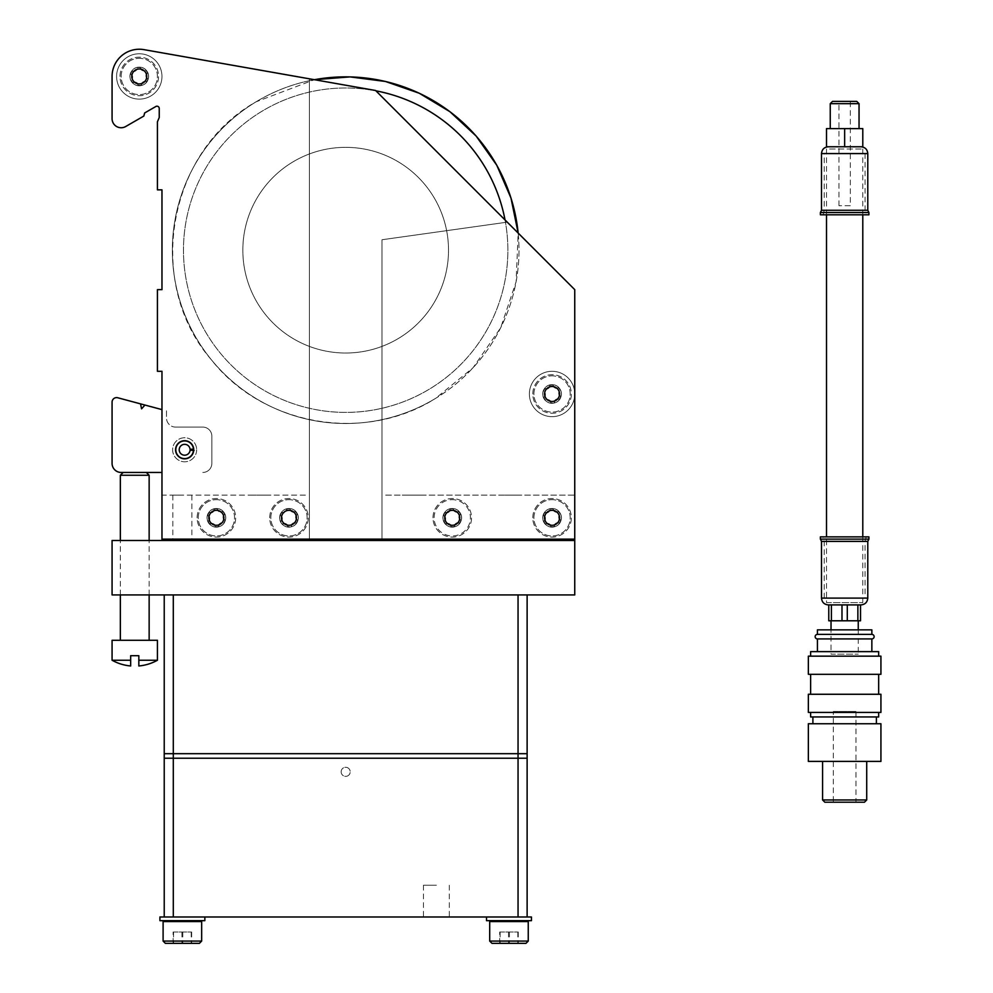 <?xml version="1.0" encoding="UTF-8"?>
<svg xmlns="http://www.w3.org/2000/svg" width="993" height="993" viewBox="0 0 993 993"><rect width="100%" height="100%" fill="white"/><g stroke="black" fill="none" stroke-linecap="round" stroke-linejoin="round"><path stroke-width="0.74" stroke-dasharray="4.96 3.72" d="M341.145 771.834A4.531 4.531 0 0 1 345.676 767.291A4.531 4.531 0 0 1 350.206 771.834A4.531 4.531 0 0 1 345.676 776.365A4.531 4.531 0 0 1 341.145 771.834A4.531 4.531 0 0 1 345.676 767.291A4.531 4.531 0 0 1 350.206 771.834A4.531 4.531 0 0 1 345.676 776.365A4.531 4.531 0 0 1 341.145 771.834M436.399 916.986L423.465 916.986L436.399 916.986M436.399 885.235L423.465 885.235L436.399 885.235M518.048 916.986L527.122 916.986L527.122 758.23L164.23 758.23L527.122 758.23L527.122 594.931L164.23 594.931L164.23 753.687L527.122 753.687L164.23 753.687L164.23 758.23L518.048 758.23L518.048 916.986L173.303 916.986L173.303 753.687L527.122 753.687M159.91 916.986L182.377 916.986C198.066 916.986 198.066 916.986 182.377 916.986C166.687 916.986 166.687 916.986 182.377 916.986L204.843 916.986L182.377 916.986C166.936 916.986 166.936 916.986 182.377 916.986C197.818 916.986 197.818 916.986 182.377 916.986L173.303 916.986M508.975 916.986C524.416 916.986 524.416 916.986 508.975 916.986C493.533 916.986 493.533 916.986 508.975 916.986M508.975 758.23C524.416 758.23 524.416 758.23 508.975 758.23C493.533 758.23 493.533 758.23 508.975 758.23M474.269 758.23C499.032 758.23 499.032 758.23 474.269 758.23L217.082 758.23L474.269 758.23M217.082 758.23C192.319 758.23 192.319 758.23 217.082 758.23M182.377 758.23C197.818 758.23 197.818 758.23 182.377 758.23C166.936 758.23 166.936 758.23 182.377 758.23M345.676 753.687C318.877 753.687 318.877 753.687 345.676 753.687C372.474 753.687 372.474 753.687 345.676 753.687M508.975 753.687C493.533 753.687 493.533 753.687 508.975 753.687C524.416 753.687 524.416 753.687 508.975 753.687M182.377 753.687C166.936 753.687 166.936 753.687 182.377 753.687C197.818 753.687 197.818 753.687 182.377 753.687M508.975 594.931C493.533 594.931 493.533 594.931 508.975 594.931C524.416 594.931 524.416 594.931 508.975 594.931C525.582 594.931 525.582 594.931 508.975 594.931C492.367 594.931 492.367 594.931 508.975 594.931M182.377 594.931C166.936 594.931 166.936 594.931 182.377 594.931C197.818 594.931 197.818 594.931 182.377 594.931C198.985 594.931 198.985 594.931 182.377 594.931C165.769 594.931 165.769 594.931 182.377 594.931M217.082 594.931C192.319 594.931 192.319 594.931 217.082 594.931L474.269 594.931L217.082 594.931M474.269 594.931C499.032 594.931 499.032 594.931 474.269 594.931M182.377 540.49L172.856 540.49L182.377 540.49C198.985 540.49 198.985 540.49 182.377 540.49C165.769 540.49 165.769 540.49 182.377 540.49M182.377 495.135L172.856 495.135L182.377 495.135M161.971 539.137L161.971 495.135L307.122 495.135L161.971 495.135L161.971 539.137L309.382 539.137L309.382 78.807L144.01 49.65A27.221 27.221 0 0 0 112.072 76.449L112.072 118.676A9.074 9.074 0 0 0 125.677 126.533L143.824 116.057L144.655 112.966L155.839 106.499A2.271 2.271 0 0 1 159.24 108.473L159.24 117.534L157.428 121.816L157.428 189.849L161.971 189.849L161.971 289.646L157.428 289.646L157.428 371.295L161.971 371.295L161.971 539.137L574.748 539.137L574.748 289.646L375.577 90.487L309.382 78.807L309.382 539.137L309.382 78.807L309.382 539.137L574.748 539.137L574.748 289.646L507.249 222.147L381.97 239.747L381.97 539.137L161.971 539.137L161.971 371.295L161.971 539.137M261.755 495.135C273.994 495.135 273.994 495.135 261.755 495.135C249.528 495.135 249.528 495.135 261.755 495.135M574.748 495.135L574.748 289.646L507.249 222.147L381.97 239.747L381.97 539.137L574.748 539.137L574.748 495.135L384.229 495.135L574.748 495.135M411.45 495.135C423.688 495.135 423.688 495.135 411.45 495.135C399.211 495.135 399.211 495.135 411.45 495.135M508.975 495.135C521.213 495.135 521.213 495.135 508.975 495.135C496.736 495.135 496.736 495.135 508.975 495.135M532.794 393.973A19.277 19.277 0 0 1 552.071 374.696A19.277 19.277 0 0 1 571.347 393.973A19.277 19.277 0 0 1 552.071 413.262A19.277 19.277 0 0 1 532.794 393.973A19.277 19.277 0 0 1 552.071 374.696A19.277 19.277 0 0 1 571.347 393.973A19.277 19.277 0 0 1 552.071 413.262A19.277 19.277 0 0 1 532.794 393.973M542.774 393.973A9.297 9.297 0 0 1 552.071 384.676A9.297 9.297 0 0 1 561.368 393.973A9.297 9.297 0 0 1 552.071 403.282A9.297 9.297 0 0 1 542.774 393.973A9.297 9.297 0 0 1 552.071 384.676A9.297 9.297 0 0 1 561.368 393.973A9.297 9.297 0 0 1 552.071 403.282A9.297 9.297 0 0 1 542.774 393.973M120.004 76.449A19.277 19.277 0 0 1 139.281 57.172A19.277 19.277 0 0 1 158.557 76.449A19.277 19.277 0 0 1 139.281 95.725A19.277 19.277 0 0 1 120.004 76.449A19.277 19.277 0 0 1 139.281 57.172A19.277 19.277 0 0 1 158.557 76.449A19.277 19.277 0 0 1 139.281 95.725A19.277 19.277 0 0 1 120.004 76.449M129.984 76.449A9.297 9.297 0 0 1 139.281 67.152A9.297 9.297 0 0 1 148.578 76.449A9.297 9.297 0 0 1 139.281 85.758A9.297 9.297 0 0 1 129.984 76.449A9.297 9.297 0 0 1 139.281 67.152A9.297 9.297 0 0 1 148.578 76.449A9.297 9.297 0 0 1 139.281 85.758A9.297 9.297 0 0 1 129.984 76.449M175.575 449.767A9.074 9.074 0 0 1 184.648 440.693A9.074 9.074 0 0 1 193.722 449.767A9.074 9.074 0 0 1 184.648 458.84A9.074 9.074 0 0 1 175.575 449.767A9.074 9.074 0 0 1 184.648 440.693A9.074 9.074 0 0 1 193.722 449.767A9.074 9.074 0 0 1 184.648 458.84A9.074 9.074 0 0 1 175.575 449.767A9.074 9.074 0 0 1 184.648 440.693A9.074 9.074 0 0 1 193.722 449.767A9.074 9.074 0 0 1 184.648 458.84A9.074 9.074 0 0 1 175.575 449.767M197.123 517.812A19.277 19.277 0 0 1 216.4 498.536A19.277 19.277 0 0 1 235.676 517.812A19.277 19.277 0 0 1 216.4 537.089A19.277 19.277 0 0 1 197.123 517.812A19.277 19.277 0 0 1 216.4 498.536A19.277 19.277 0 0 1 235.676 517.812A19.277 19.277 0 0 1 216.4 537.089A19.277 19.277 0 0 1 197.123 517.812M207.103 517.812A9.297 9.297 0 0 1 216.4 508.515A9.297 9.297 0 0 1 225.696 517.812A9.297 9.297 0 0 1 216.4 527.109A9.297 9.297 0 0 1 207.103 517.812A9.297 9.297 0 0 1 216.4 508.515A9.297 9.297 0 0 1 225.696 517.812A9.297 9.297 0 0 1 216.4 527.109A9.297 9.297 0 0 1 207.103 517.812M269.699 517.812A19.277 19.277 0 0 1 288.975 498.536A19.277 19.277 0 0 1 308.252 517.812A19.277 19.277 0 0 1 288.975 537.089A19.277 19.277 0 0 1 269.699 517.812A19.277 19.277 0 0 1 288.975 498.536A19.277 19.277 0 0 1 308.252 517.812A19.277 19.277 0 0 1 288.975 537.089A19.277 19.277 0 0 1 269.699 517.812M279.678 517.812A9.297 9.297 0 0 1 288.975 508.515A9.297 9.297 0 0 1 298.272 517.812A9.297 9.297 0 0 1 288.975 527.109A9.297 9.297 0 0 1 279.678 517.812A9.297 9.297 0 0 1 288.975 508.515A9.297 9.297 0 0 1 298.272 517.812A9.297 9.297 0 0 1 288.975 527.109A9.297 9.297 0 0 1 279.678 517.812M532.794 517.812A19.277 19.277 0 0 1 552.071 498.536A19.277 19.277 0 0 1 571.347 517.812A19.277 19.277 0 0 1 552.071 537.089A19.277 19.277 0 0 1 532.794 517.812A19.277 19.277 0 0 1 552.071 498.536A19.277 19.277 0 0 1 571.347 517.812A19.277 19.277 0 0 1 552.071 537.089A19.277 19.277 0 0 1 532.794 517.812M542.774 517.812A9.297 9.297 0 0 1 552.071 508.515A9.297 9.297 0 0 1 561.368 517.812A9.297 9.297 0 0 1 552.071 527.109A9.297 9.297 0 0 1 542.774 517.812A9.297 9.297 0 0 1 552.071 508.515A9.297 9.297 0 0 1 561.368 517.812A9.297 9.297 0 0 1 552.071 527.109A9.297 9.297 0 0 1 542.774 517.812M432.998 517.812A19.277 19.277 0 0 1 452.274 498.536A19.277 19.277 0 0 1 471.551 517.812A19.277 19.277 0 0 1 452.274 537.089A19.277 19.277 0 0 1 432.998 517.812A19.277 19.277 0 0 1 452.274 498.536A19.277 19.277 0 0 1 471.551 517.812A19.277 19.277 0 0 1 452.274 537.089A19.277 19.277 0 0 1 432.998 517.812M442.977 517.812A9.297 9.297 0 0 1 452.274 508.515A9.297 9.297 0 0 1 461.571 517.812A9.297 9.297 0 0 1 452.274 527.109A9.297 9.297 0 0 1 442.977 517.812A9.297 9.297 0 0 1 452.274 508.515A9.297 9.297 0 0 1 461.571 517.812A9.297 9.297 0 0 1 452.274 527.109A9.297 9.297 0 0 1 442.977 517.812M309.382 78.807L375.577 90.487L507.249 222.147L375.577 90.487L144.01 49.65A27.221 27.221 0 0 0 112.072 76.449L112.072 118.676A9.074 9.074 0 0 0 125.677 126.533L143.824 116.057L144.655 112.966L155.839 106.499A2.271 2.271 0 0 1 159.24 108.473L159.24 117.534L157.428 121.816L157.428 189.849L161.971 189.849L161.971 289.646L157.428 289.646L157.428 371.295L161.971 371.295L157.428 371.295L157.428 289.646L161.971 289.646M544.586 517.812A7.485 7.485 0 0 1 552.071 510.328A7.485 7.485 0 0 1 559.556 517.812A7.485 7.485 0 0 1 552.071 525.297A7.485 7.485 0 0 1 544.586 517.812M544.586 393.973A7.485 7.485 0 0 1 552.071 386.488A7.485 7.485 0 0 1 559.556 393.973A7.485 7.485 0 0 1 552.071 401.457A7.485 7.485 0 0 1 544.586 393.973M281.491 517.812A7.485 7.485 0 0 1 288.975 510.328A7.485 7.485 0 0 1 296.46 517.812A7.485 7.485 0 0 1 288.975 525.297A7.485 7.485 0 0 1 281.491 517.812M208.915 517.812A7.485 7.485 0 0 1 216.4 510.328A7.485 7.485 0 0 1 223.884 517.812A7.485 7.485 0 0 1 216.4 525.297A7.485 7.485 0 0 1 208.915 517.812M131.796 76.449A7.485 7.485 0 0 1 139.281 68.964A7.485 7.485 0 0 1 146.765 76.449A7.485 7.485 0 0 1 139.281 83.933A7.485 7.485 0 0 1 131.796 76.449M144.01 49.65A27.221 27.221 0 0 0 112.072 76.449M112.072 118.676A9.074 9.074 0 0 0 125.677 126.533L143.824 116.057L144.655 112.966L155.839 106.499M159.24 117.534L157.428 121.816L157.428 189.849L161.971 189.849M507.249 222.147L381.97 239.747L381.97 539.137L381.97 239.747L507.249 222.147M459.759 517.812A7.485 7.485 0 0 1 452.274 525.297A7.485 7.485 0 0 1 444.79 517.812A7.485 7.485 0 0 1 452.274 510.328A7.485 7.485 0 0 1 459.759 517.812M527.122 758.23L518.048 758.23L518.048 594.931L173.303 594.931L173.303 753.687L164.23 753.687M112.072 594.931L112.072 540.49L574.748 540.49L574.748 594.931L112.072 594.931M134.75 540.49C149.31 540.49 149.31 540.49 134.75 540.49C120.178 540.49 120.178 540.49 134.75 540.49M508.975 540.49C525.582 540.49 525.582 540.49 508.975 540.49C492.367 540.49 492.367 540.49 508.975 540.49M261.755 540.49C278.363 540.49 278.363 540.49 261.755 540.49C245.147 540.49 245.147 540.49 261.755 540.49M411.45 540.49C428.057 540.49 428.057 540.49 411.45 540.49C394.842 540.49 394.842 540.49 411.45 540.49M345.676 540.49C366.069 540.49 366.069 540.49 345.676 540.49C325.282 540.49 325.282 540.49 345.676 540.49M470.421 594.931C452.063 594.931 452.063 594.931 470.421 594.931C488.767 594.931 488.767 594.931 470.421 594.931M220.93 594.931C202.584 594.931 202.584 594.931 220.93 594.931C239.288 594.931 239.288 594.931 220.93 594.931M134.75 594.931C149.31 594.931 149.31 594.931 134.75 594.931C120.178 594.931 120.178 594.931 134.75 594.931M261.755 594.931C290.887 594.931 290.887 594.931 261.755 594.931C232.623 594.931 232.623 594.931 261.755 594.931M411.45 594.931C440.582 594.931 440.582 594.931 411.45 594.931C382.317 594.931 382.317 594.931 411.45 594.931M345.676 594.931C366.069 594.931 366.069 594.931 345.676 594.931C325.282 594.931 325.282 594.931 345.676 594.931M161.971 409.613L144.928 405.045L141.565 408.843L140.547 403.878L144.928 405.045L141.565 408.843L140.547 403.878L117.782 397.771A4.531 4.531 0 0 0 112.072 402.153L112.072 463.383A9.074 9.074 0 0 0 121.146 472.457L161.971 472.457M175.575 427.089L202.795 427.089A9.074 9.074 0 0 1 211.857 436.163L211.857 463.383A9.074 9.074 0 0 1 202.795 472.457A9.074 9.074 0 0 0 211.857 463.383L211.857 436.163A9.074 9.074 0 0 0 202.795 427.089L175.575 427.089A9.074 9.074 0 0 1 166.501 418.016A9.074 9.074 0 0 0 175.575 427.089M196.664 449.767A12.015 12.015 0 0 1 184.648 461.795A12.015 12.015 0 0 1 172.621 449.767A12.015 12.015 0 0 1 184.648 437.752A12.015 12.015 0 0 1 196.664 449.767A12.015 12.015 0 0 0 184.648 437.752A12.015 12.015 0 0 0 172.621 449.767A12.015 12.015 0 0 0 184.648 461.795A12.015 12.015 0 0 0 196.664 449.767M166.501 410.829L166.501 418.016L166.501 410.829M144.928 405.045L141.565 408.843L140.547 403.878M134.75 472.457L146.343 472.457L134.75 472.457M120.352 475.262L149.149 475.262M157.428 640.286L112.072 640.286M130.666 665.968L130.666 655.703L138.834 655.703L138.834 665.968M157.428 660.246L138.834 660.246M130.666 660.246L112.072 660.246M134.75 640.286L120.352 640.286L134.75 640.286M164.019 920.672L200.747 920.672L164.019 920.672M173.105 932.005L191.649 932.005L173.105 932.005L173.105 943.35L191.649 943.35L173.105 943.35M173.527 932.005L173.527 943.35M181.955 932.005L181.955 943.35M191.227 932.005L191.227 943.35M191.649 932.005L191.649 943.35M182.799 932.005L182.799 943.35M165.384 943.35L199.37 943.35M201.641 941.079L163.113 941.079M215.903 510.117A7.708 7.708 0 0 0 208.704 518.309A7.708 7.708 0 0 0 216.896 525.508A7.708 7.708 0 0 0 224.095 517.316A7.708 7.708 0 0 0 215.903 510.117M218.907 525.223A1.005 1.005 0 0 1 218.274 526.501A5.077 5.077 0 0 1 215.655 526.662A1.005 1.005 0 0 1 214.86 525.483A1.005 1.005 0 0 0 214.538 524.527A5.077 5.077 0 0 0 212.192 523.361A1.005 1.005 0 0 0 211.236 523.683A1.005 1.005 0 0 1 209.808 523.77A5.077 5.077 0 0 1 208.356 521.586A1.005 1.005 0 0 1 208.989 520.32A1.005 1.005 0 0 0 209.647 519.562A5.077 5.077 0 0 0 209.486 516.943A1.005 1.005 0 0 0 208.729 516.273A1.005 1.005 0 0 1 207.947 515.094A5.077 5.077 0 0 1 209.101 512.736A1.005 1.005 0 0 1 210.528 512.649A1.005 1.005 0 0 0 211.509 512.847A5.077 5.077 0 0 0 213.694 511.395A1.005 1.005 0 0 0 213.892 510.402A1.005 1.005 0 0 1 214.525 509.124A5.077 5.077 0 0 1 217.144 508.962A1.005 1.005 0 0 1 217.939 510.141A1.005 1.005 0 0 0 218.261 511.097A5.077 5.077 0 0 0 220.607 512.264A1.005 1.005 0 0 0 221.563 511.941A1.005 1.005 0 0 1 222.978 511.854A5.077 5.077 0 0 1 224.443 514.039A1.005 1.005 0 0 1 223.81 515.305A1.005 1.005 0 0 0 223.14 516.062A5.077 5.077 0 0 0 223.313 518.681A1.005 1.005 0 0 0 224.07 519.351A1.005 1.005 0 0 1 224.852 520.531A5.077 5.077 0 0 1 223.686 522.889A1.005 1.005 0 0 1 222.271 522.976A1.005 1.005 0 0 0 221.29 522.777A5.077 5.077 0 0 0 219.093 524.23A1.005 1.005 0 0 0 218.907 525.223A1.005 1.005 0 0 1 218.274 526.501A5.077 5.077 0 0 1 215.655 526.662M223.14 516.062A5.077 5.077 0 0 0 223.313 518.681A1.005 1.005 0 0 0 224.07 519.351A1.005 1.005 0 0 1 224.852 520.531A5.077 5.077 0 0 1 223.686 522.889M224.443 514.039A1.005 1.005 0 0 1 223.81 515.305M209.647 519.562A5.077 5.077 0 0 0 209.486 516.943M215.233 499.702A18.147 18.147 0 0 1 234.509 516.645A18.147 18.147 0 0 1 217.554 535.922A18.147 18.147 0 0 1 198.29 518.979A18.147 18.147 0 0 1 215.233 499.702A18.147 18.147 0 0 1 234.509 516.645A18.147 18.147 0 0 1 217.554 535.922A18.147 18.147 0 0 1 198.29 518.979A18.147 18.147 0 0 1 215.233 499.702M214.538 524.527A5.077 5.077 0 0 0 212.192 523.361M209.808 523.77A5.077 5.077 0 0 1 208.356 521.586A1.005 1.005 0 0 1 208.989 520.32M208.729 516.273A1.005 1.005 0 0 1 207.947 515.094A5.077 5.077 0 0 1 209.101 512.736M211.509 512.847A5.077 5.077 0 0 0 213.694 511.395M213.892 510.402A1.005 1.005 0 0 1 214.525 509.124A5.077 5.077 0 0 1 217.144 508.962M217.939 510.141A1.005 1.005 0 0 0 218.261 511.097M220.607 512.264A1.005 1.005 0 0 0 221.563 511.941A1.005 1.005 0 0 1 222.978 511.854M222.271 522.976A1.005 1.005 0 0 0 221.29 522.777A5.077 5.077 0 0 0 219.093 524.23M207.053 518.408A9.371 9.371 0 0 1 215.804 508.466A9.371 9.371 0 0 1 225.746 517.216A9.371 9.371 0 0 1 216.995 527.159A9.371 9.371 0 0 1 207.053 518.408M574.314 398.379A22.678 22.678 0 0 1 547.664 416.228A22.678 22.678 0 0 1 529.815 389.579A22.678 22.678 0 0 1 556.465 371.73A22.678 22.678 0 0 1 574.314 398.379A22.678 22.678 0 0 1 547.664 416.228A22.678 22.678 0 0 1 529.815 389.579A22.678 22.678 0 0 1 556.465 371.73A22.678 22.678 0 0 1 574.314 398.379M817.425 629.847L871.854 629.847M817.425 634.39L871.854 634.39M817.425 638.921L871.854 638.921M817.425 651.631L871.854 651.631L817.425 651.631M810.623 651.631L878.668 651.631M810.623 656.162L878.668 656.162L810.623 656.162M808.352 656.162L880.928 656.162M808.352 674.309L880.928 674.309M810.623 674.309L878.668 674.309L810.623 674.309M810.623 694.268L878.668 694.268L810.623 694.268M808.352 694.268L880.928 694.268M808.352 712.415L880.928 712.415M810.623 712.415L878.668 712.415L810.623 712.415M810.623 716.946L878.668 716.946M812.895 716.946L876.397 716.946L812.895 716.946M812.895 723.748L876.397 723.748L812.895 723.748M808.352 723.748L880.928 723.748M808.352 761.395L880.928 761.395M822.576 761.395L866.715 761.395L822.576 761.395M866.715 799.961L822.576 799.961M824.848 802.22L864.444 802.22M833.301 711.497L855.978 711.497L833.301 711.497L833.301 802.22L855.978 802.22L833.301 802.22M855.978 711.497L855.978 802.22M831.029 629.847L858.25 629.847L831.029 629.847L831.029 654.126L858.25 654.126L831.029 654.126M831.029 620.786L858.25 620.786L831.029 620.786M858.25 629.847L858.25 654.126M857.865 620.786L857.865 604.911L831.414 604.911L831.414 620.786L841.99 620.786L841.99 604.911L847.29 604.911L847.29 620.786L860.521 620.786M841.99 620.786L847.29 620.786M831.414 620.786L828.77 620.786L828.77 604.911L860.521 604.911M820.379 539.137L868.912 539.137M821.509 541.396L867.783 541.396M821.509 598.096L867.783 598.096M820.379 536.865L868.912 536.865M844.646 604.911C860.67 604.911 860.67 604.911 844.646 604.911C828.621 604.911 828.621 604.911 844.646 604.911M844.646 536.865L866.194 536.865L844.646 536.865M844.646 539.137L866.194 539.137L844.646 539.137M844.646 541.396L865.052 541.396L844.646 541.396M868.912 212.539L820.379 212.539M867.783 210.268L821.509 210.268M867.783 153.567L821.509 153.567M868.912 214.798L820.379 214.798M844.646 146.765L862.793 146.765L862.793 128.618L826.499 128.618L826.499 146.765L844.646 146.765L844.646 128.618M844.646 214.798L823.098 214.798L844.646 214.798M844.646 212.539L823.098 212.539L844.646 212.539M844.646 210.268L824.227 210.268L844.646 210.268M859.044 128.618L830.247 128.618L859.044 128.618M830.247 103.669L859.044 103.669M856.773 101.398L832.506 101.398M850.318 205.725L838.973 205.725L850.318 205.725L850.318 101.398L838.973 101.398L850.318 101.398M838.973 205.725L838.973 101.398M853.719 146.765L835.572 146.765L853.719 146.765M826.499 602.639L862.793 602.639L826.499 602.639L826.499 536.865M826.499 214.798L826.499 149.024L862.793 149.024L826.499 149.024M862.793 602.639L862.793 536.865M862.793 214.798L862.793 149.024M505.027 219.925A162.194 162.194 0 0 1 206.867 334.095A162.194 162.194 0 0 1 261.767 111.377A162.194 162.194 0 0 1 484.485 166.278A162.194 162.194 0 0 1 429.584 388.995A162.194 162.194 0 0 1 206.867 334.095A162.194 162.194 0 0 1 375.937 90.835M435.344 398.516A173.328 173.328 0 0 1 197.346 339.854A173.328 173.328 0 0 1 256.008 101.857A173.328 173.328 0 0 1 494.005 160.518A173.328 173.328 0 0 1 435.344 398.516A173.328 173.328 0 0 1 197.346 339.854A173.328 173.328 0 0 1 314.433 79.701L255.995 101.845C167.283 151.73 144.606 283.104 211.447 359.863C263.133 425.836 364.543 443.35 435.356 398.528A173.328 173.328 0 0 0 518.147 233.045L516.137 281.664L500.683 327.777L473.028 367.782L435.356 398.528M398.876 338.191A102.838 102.838 0 0 1 257.671 303.386A102.838 102.838 0 0 1 292.476 162.182A102.838 102.838 0 0 1 433.68 196.986A102.838 102.838 0 0 1 398.876 338.191A102.838 102.838 0 0 1 257.671 303.386A102.838 102.838 0 0 1 292.476 162.182A102.838 102.838 0 0 1 433.68 196.986A102.838 102.838 0 0 1 398.876 338.191M490.616 920.672L527.345 920.672L490.616 920.672M499.702 932.005L518.247 932.005L499.702 932.005L499.702 943.35L518.247 943.35L499.702 943.35M500.124 932.005L500.124 943.35M508.553 932.005L508.553 943.35M517.825 932.005L517.825 943.35M518.247 932.005L518.247 943.35M509.397 932.005L509.397 943.35M491.982 943.35L525.967 943.35M528.239 941.079L489.71 941.079M288.479 510.117A7.708 7.708 0 0 0 281.28 518.309A7.708 7.708 0 0 0 289.472 525.508A7.708 7.708 0 0 0 296.671 517.316A7.708 7.708 0 0 0 288.479 510.117M287.436 525.483A1.005 1.005 0 0 0 287.114 524.527A5.077 5.077 0 0 0 284.768 523.361A1.005 1.005 0 0 0 283.812 523.683A1.005 1.005 0 0 1 282.397 523.77A5.077 5.077 0 0 1 280.932 521.586A1.005 1.005 0 0 1 281.565 520.32A1.005 1.005 0 0 0 282.235 519.562A5.077 5.077 0 0 0 282.062 516.943A1.005 1.005 0 0 0 281.304 516.273A1.005 1.005 0 0 1 280.522 515.094A5.077 5.077 0 0 1 281.677 512.736A1.005 1.005 0 0 1 283.104 512.649A1.005 1.005 0 0 0 284.085 512.847A5.077 5.077 0 0 0 286.269 511.395A1.005 1.005 0 0 0 286.468 510.402A1.005 1.005 0 0 1 287.101 509.124A5.077 5.077 0 0 1 289.72 508.962A1.005 1.005 0 0 1 290.515 510.141A1.005 1.005 0 0 0 290.837 511.097A5.077 5.077 0 0 0 293.183 512.264A1.005 1.005 0 0 0 294.139 511.941A1.005 1.005 0 0 1 295.554 511.854A5.077 5.077 0 0 1 297.019 514.039A1.005 1.005 0 0 1 296.386 515.305A1.005 1.005 0 0 0 295.715 516.062A5.077 5.077 0 0 0 295.889 518.681A1.005 1.005 0 0 0 296.646 519.351A1.005 1.005 0 0 1 297.428 520.531A5.077 5.077 0 0 1 296.262 522.889A1.005 1.005 0 0 1 294.847 522.976A1.005 1.005 0 0 0 293.866 522.777A5.077 5.077 0 0 0 291.681 524.23A1.005 1.005 0 0 0 291.483 525.223A1.005 1.005 0 0 1 290.85 526.501A5.077 5.077 0 0 1 288.231 526.662A1.005 1.005 0 0 1 287.436 525.483A1.005 1.005 0 0 0 287.114 524.527M293.866 522.777A5.077 5.077 0 0 0 291.681 524.23A1.005 1.005 0 0 0 291.483 525.223A1.005 1.005 0 0 1 290.85 526.501A5.077 5.077 0 0 1 288.231 526.662M295.554 511.854A5.077 5.077 0 0 1 297.019 514.039A1.005 1.005 0 0 1 296.386 515.305M282.235 519.562A5.077 5.077 0 0 0 282.062 516.943M287.809 499.702A18.147 18.147 0 0 1 307.085 516.645A18.147 18.147 0 0 1 290.142 535.922A18.147 18.147 0 0 1 270.866 518.979A18.147 18.147 0 0 1 287.809 499.702A18.147 18.147 0 0 1 307.085 516.645A18.147 18.147 0 0 1 290.142 535.922A18.147 18.147 0 0 1 270.866 518.979A18.147 18.147 0 0 1 287.809 499.702M284.768 523.361A1.005 1.005 0 0 0 283.812 523.683A1.005 1.005 0 0 1 282.397 523.77M281.304 516.273A1.005 1.005 0 0 1 280.522 515.094M283.104 512.649A1.005 1.005 0 0 0 284.085 512.847M286.468 510.402A1.005 1.005 0 0 1 287.101 509.124A5.077 5.077 0 0 1 289.72 508.962M290.837 511.097A5.077 5.077 0 0 0 293.183 512.264M295.715 516.062A5.077 5.077 0 0 0 295.889 518.681A1.005 1.005 0 0 0 296.646 519.351M297.428 520.531A5.077 5.077 0 0 1 296.262 522.889M279.629 518.408A9.371 9.371 0 0 1 288.38 508.466A9.371 9.371 0 0 1 298.322 517.216A9.371 9.371 0 0 1 289.571 527.159A9.371 9.371 0 0 1 279.629 518.408M451.778 510.117A7.708 7.708 0 0 0 444.579 518.309A7.708 7.708 0 0 0 452.771 525.508A7.708 7.708 0 0 0 459.97 517.316A7.708 7.708 0 0 0 451.778 510.117M450.735 525.483A1.005 1.005 0 0 0 450.412 524.527A5.077 5.077 0 0 0 448.066 523.361A1.005 1.005 0 0 0 447.111 523.683A1.005 1.005 0 0 1 445.696 523.77A5.077 5.077 0 0 1 444.231 521.586A1.005 1.005 0 0 1 444.864 520.32A1.005 1.005 0 0 0 445.534 519.562A5.077 5.077 0 0 0 445.361 516.943A1.005 1.005 0 0 0 444.603 516.273A1.005 1.005 0 0 1 443.821 515.094A5.077 5.077 0 0 1 444.976 512.736A1.005 1.005 0 0 1 446.403 512.649A1.005 1.005 0 0 0 447.384 512.847A5.077 5.077 0 0 0 449.568 511.395A1.005 1.005 0 0 0 449.767 510.402A1.005 1.005 0 0 1 450.4 509.124A5.077 5.077 0 0 1 453.019 508.962A1.005 1.005 0 0 1 453.813 510.141A1.005 1.005 0 0 0 454.136 511.097A5.077 5.077 0 0 0 456.482 512.264A1.005 1.005 0 0 0 457.438 511.941A1.005 1.005 0 0 1 458.853 511.854A5.077 5.077 0 0 1 460.318 514.039A1.005 1.005 0 0 1 459.685 515.305A1.005 1.005 0 0 0 459.014 516.062A5.077 5.077 0 0 0 459.188 518.681A1.005 1.005 0 0 0 459.945 519.351A1.005 1.005 0 0 1 460.727 520.531A5.077 5.077 0 0 1 459.56 522.889A1.005 1.005 0 0 1 458.145 522.976A1.005 1.005 0 0 0 457.165 522.777A5.077 5.077 0 0 0 454.98 524.23A1.005 1.005 0 0 0 454.782 525.223A1.005 1.005 0 0 1 454.149 526.501A5.077 5.077 0 0 1 451.53 526.662A1.005 1.005 0 0 1 450.735 525.483A1.005 1.005 0 0 0 450.412 524.527A5.077 5.077 0 0 0 448.066 523.361M454.782 525.223A1.005 1.005 0 0 1 454.149 526.501A5.077 5.077 0 0 1 451.53 526.662M459.945 519.351A1.005 1.005 0 0 1 460.727 520.531A5.077 5.077 0 0 1 459.56 522.889A1.005 1.005 0 0 1 458.145 522.976A1.005 1.005 0 0 0 457.165 522.777A5.077 5.077 0 0 0 454.98 524.23M458.853 511.854A5.077 5.077 0 0 1 460.318 514.039A1.005 1.005 0 0 1 459.685 515.305A1.005 1.005 0 0 0 459.014 516.062A5.077 5.077 0 0 0 459.188 518.681M447.384 512.847A5.077 5.077 0 0 0 449.568 511.395A1.005 1.005 0 0 0 449.767 510.402M447.111 523.683A1.005 1.005 0 0 1 445.696 523.77A5.077 5.077 0 0 1 444.231 521.586A1.005 1.005 0 0 1 444.864 520.32M444.603 516.273A1.005 1.005 0 0 1 443.821 515.094A5.077 5.077 0 0 1 444.976 512.736A1.005 1.005 0 0 1 446.403 512.649M450.4 509.124A5.077 5.077 0 0 1 453.019 508.962M453.813 510.141A1.005 1.005 0 0 0 454.136 511.097A5.077 5.077 0 0 0 456.482 512.264A1.005 1.005 0 0 0 457.438 511.941M451.107 499.702A18.147 18.147 0 0 1 470.384 516.645A18.147 18.147 0 0 1 453.441 535.922A18.147 18.147 0 0 1 434.164 518.979A18.147 18.147 0 0 1 451.107 499.702M442.928 518.408A9.371 9.371 0 0 1 451.678 508.466A9.371 9.371 0 0 1 461.621 517.216A9.371 9.371 0 0 1 452.87 527.159A9.371 9.371 0 0 1 442.928 518.408M551.574 510.117A7.708 7.708 0 0 0 544.375 518.309A7.708 7.708 0 0 0 552.555 525.508A7.708 7.708 0 0 0 559.767 517.316A7.708 7.708 0 0 0 551.574 510.117M559.729 519.351A1.005 1.005 0 0 1 560.524 520.531A5.077 5.077 0 0 1 559.357 522.889A1.005 1.005 0 0 1 557.942 522.976A1.005 1.005 0 0 0 556.949 522.777A5.077 5.077 0 0 0 554.764 524.23A1.005 1.005 0 0 0 554.566 525.223A1.005 1.005 0 0 1 553.945 526.501A5.077 5.077 0 0 1 551.314 526.662A1.005 1.005 0 0 1 550.532 525.483A1.005 1.005 0 0 0 550.209 524.527A5.077 5.077 0 0 0 547.851 523.361A1.005 1.005 0 0 0 546.907 523.683A1.005 1.005 0 0 1 545.48 523.77A5.077 5.077 0 0 1 544.027 521.586A1.005 1.005 0 0 1 544.66 520.32A1.005 1.005 0 0 0 545.318 519.562A5.077 5.077 0 0 0 545.157 516.943A1.005 1.005 0 0 0 544.4 516.273A1.005 1.005 0 0 1 543.605 515.094A5.077 5.077 0 0 1 544.772 512.736A1.005 1.005 0 0 1 546.2 512.649A1.005 1.005 0 0 0 547.18 512.847A5.077 5.077 0 0 0 549.365 511.395A1.005 1.005 0 0 0 549.563 510.402A1.005 1.005 0 0 1 550.196 509.124A5.077 5.077 0 0 1 552.816 508.962A1.005 1.005 0 0 1 553.597 510.141A1.005 1.005 0 0 0 553.92 511.097A5.077 5.077 0 0 0 556.279 512.264A1.005 1.005 0 0 0 557.234 511.941A1.005 1.005 0 0 1 558.649 511.854A5.077 5.077 0 0 1 560.102 514.039A1.005 1.005 0 0 1 559.481 515.305A1.005 1.005 0 0 0 558.811 516.062A5.077 5.077 0 0 0 558.985 518.681A1.005 1.005 0 0 0 559.729 519.351A1.005 1.005 0 0 1 560.524 520.531A5.077 5.077 0 0 1 559.357 522.889A1.005 1.005 0 0 1 557.942 522.976M550.196 509.124A5.077 5.077 0 0 1 552.816 508.962A1.005 1.005 0 0 1 553.597 510.141M545.318 519.562A5.077 5.077 0 0 0 545.157 516.943M550.904 499.702A18.147 18.147 0 0 1 570.168 516.645A18.147 18.147 0 0 1 553.225 535.922A18.147 18.147 0 0 1 533.961 518.979A18.147 18.147 0 0 1 550.904 499.702A18.147 18.147 0 0 1 570.168 516.645A18.147 18.147 0 0 1 553.225 535.922A18.147 18.147 0 0 1 533.961 518.979A18.147 18.147 0 0 1 550.904 499.702M550.209 524.527A5.077 5.077 0 0 0 547.851 523.361M545.48 523.77A5.077 5.077 0 0 1 544.027 521.586A1.005 1.005 0 0 1 544.66 520.32M544.4 516.273A1.005 1.005 0 0 1 543.605 515.094A5.077 5.077 0 0 1 544.772 512.736M547.18 512.847A5.077 5.077 0 0 0 549.365 511.395M553.92 511.097A5.077 5.077 0 0 0 556.279 512.264M558.649 511.854A5.077 5.077 0 0 1 560.102 514.039M559.481 515.305A1.005 1.005 0 0 0 558.811 516.062A5.077 5.077 0 0 0 558.985 518.681M556.949 522.777A5.077 5.077 0 0 0 554.764 524.23A1.005 1.005 0 0 0 554.566 525.223M553.945 526.501A5.077 5.077 0 0 1 551.314 526.662A1.005 1.005 0 0 1 550.532 525.483M542.724 518.408A9.371 9.371 0 0 1 551.463 508.466A9.371 9.371 0 0 1 561.417 517.216A9.371 9.371 0 0 1 552.667 527.159A9.371 9.371 0 0 1 542.724 518.408M551.574 386.277A7.708 7.708 0 0 0 544.375 394.469A7.708 7.708 0 0 0 552.555 401.668A7.708 7.708 0 0 0 559.767 393.489A7.708 7.708 0 0 0 551.574 386.277M550.532 401.644A1.005 1.005 0 0 0 550.209 400.688A5.077 5.077 0 0 0 547.851 399.534A1.005 1.005 0 0 0 546.907 399.856A1.005 1.005 0 0 1 545.48 399.943A5.077 5.077 0 0 1 544.027 397.759A1.005 1.005 0 0 1 544.66 396.48A1.005 1.005 0 0 0 545.318 395.723A5.077 5.077 0 0 0 545.157 393.104A1.005 1.005 0 0 0 544.4 392.446A1.005 1.005 0 0 1 543.605 391.254A5.077 5.077 0 0 1 544.772 388.908A1.005 1.005 0 0 1 546.2 388.809A1.005 1.005 0 0 0 547.18 389.008A5.077 5.077 0 0 0 549.365 387.555A1.005 1.005 0 0 0 549.563 386.562A1.005 1.005 0 0 1 550.196 385.296A5.077 5.077 0 0 1 552.816 385.123A1.005 1.005 0 0 1 553.597 386.314A1.005 1.005 0 0 0 553.92 387.258A5.077 5.077 0 0 0 556.279 388.424A1.005 1.005 0 0 0 557.234 388.102A1.005 1.005 0 0 1 558.649 388.015A5.077 5.077 0 0 1 560.102 390.199A1.005 1.005 0 0 1 559.481 391.478A1.005 1.005 0 0 0 558.811 392.235A5.077 5.077 0 0 0 558.985 394.854A1.005 1.005 0 0 0 559.729 395.512A1.005 1.005 0 0 1 560.524 396.704A5.077 5.077 0 0 1 559.357 399.049A1.005 1.005 0 0 1 557.942 399.136A1.005 1.005 0 0 0 556.949 398.95A5.077 5.077 0 0 0 554.764 400.402A1.005 1.005 0 0 0 554.566 401.383A1.005 1.005 0 0 1 553.945 402.661A5.077 5.077 0 0 1 551.314 402.835A1.005 1.005 0 0 1 550.532 401.644A1.005 1.005 0 0 0 550.209 400.688M554.566 401.383A1.005 1.005 0 0 1 553.945 402.661M549.563 386.562A1.005 1.005 0 0 1 550.196 385.296A5.077 5.077 0 0 1 552.816 385.123A1.005 1.005 0 0 1 553.597 386.314M545.318 395.723A5.077 5.077 0 0 0 545.157 393.104A1.005 1.005 0 0 0 544.4 392.446M550.904 375.875A18.147 18.147 0 0 1 570.168 392.818A18.147 18.147 0 0 1 553.225 412.083A18.147 18.147 0 0 1 533.961 395.14A18.147 18.147 0 0 1 550.904 375.875A18.147 18.147 0 0 1 570.168 392.818A18.147 18.147 0 0 1 553.225 412.083A18.147 18.147 0 0 1 533.961 395.14A18.147 18.147 0 0 1 550.904 375.875M547.851 399.534A1.005 1.005 0 0 0 546.907 399.856M545.48 399.943A5.077 5.077 0 0 1 544.027 397.759A1.005 1.005 0 0 1 544.66 396.48M543.605 391.254A5.077 5.077 0 0 1 544.772 388.908M547.18 389.008A5.077 5.077 0 0 0 549.365 387.555M553.92 387.258A5.077 5.077 0 0 0 556.279 388.424A1.005 1.005 0 0 0 557.234 388.102M558.649 388.015A5.077 5.077 0 0 1 560.102 390.199M558.811 392.235A5.077 5.077 0 0 0 558.985 394.854M560.524 396.704A5.077 5.077 0 0 1 559.357 399.049M557.942 399.136A1.005 1.005 0 0 0 556.949 398.95A5.077 5.077 0 0 0 554.764 400.402M542.724 394.581A9.371 9.371 0 0 1 551.463 384.626A9.371 9.371 0 0 1 561.417 393.377A9.371 9.371 0 0 1 552.667 403.319A9.371 9.371 0 0 1 542.724 394.581M138.797 68.753A7.708 7.708 0 0 0 131.585 76.945A7.708 7.708 0 0 0 139.777 84.144A7.708 7.708 0 0 0 146.976 75.965A7.708 7.708 0 0 0 138.797 68.753M141.788 83.859A1.005 1.005 0 0 1 141.155 85.137A5.077 5.077 0 0 1 138.536 85.299A1.005 1.005 0 0 1 137.754 84.12A1.005 1.005 0 0 0 137.431 83.164A5.077 5.077 0 0 0 135.073 82.009A1.005 1.005 0 0 0 134.117 82.32A1.005 1.005 0 0 1 132.702 82.419A5.077 5.077 0 0 1 131.25 80.234A1.005 1.005 0 0 1 131.87 78.956A1.005 1.005 0 0 0 132.541 78.199A5.077 5.077 0 0 0 132.367 75.58A1.005 1.005 0 0 0 131.622 74.922A1.005 1.005 0 0 1 130.828 73.73A5.077 5.077 0 0 1 131.995 71.384A1.005 1.005 0 0 1 133.41 71.285A1.005 1.005 0 0 0 134.403 71.484A5.077 5.077 0 0 0 136.587 70.031A1.005 1.005 0 0 0 136.786 69.038A1.005 1.005 0 0 1 137.406 67.772A5.077 5.077 0 0 1 140.038 67.598A1.005 1.005 0 0 1 140.82 68.79A1.005 1.005 0 0 0 141.143 69.733A5.077 5.077 0 0 0 143.501 70.9A1.005 1.005 0 0 0 144.444 70.577A1.005 1.005 0 0 1 145.872 70.491A5.077 5.077 0 0 1 147.324 72.675A1.005 1.005 0 0 1 146.691 73.954A1.005 1.005 0 0 0 146.033 74.698A5.077 5.077 0 0 0 146.194 77.33A1.005 1.005 0 0 0 146.952 77.988A1.005 1.005 0 0 1 147.746 79.167A5.077 5.077 0 0 1 146.579 81.525A1.005 1.005 0 0 1 145.152 81.612A1.005 1.005 0 0 0 144.171 81.426A5.077 5.077 0 0 0 141.987 82.878A1.005 1.005 0 0 0 141.788 83.859A1.005 1.005 0 0 1 141.155 85.137M146.952 77.988A1.005 1.005 0 0 1 147.746 79.167A5.077 5.077 0 0 1 146.579 81.525A1.005 1.005 0 0 1 145.152 81.612M132.541 78.199A5.077 5.077 0 0 0 132.367 75.58M138.126 58.351A18.147 18.147 0 0 1 157.391 75.294A18.147 18.147 0 0 1 140.447 94.558A18.147 18.147 0 0 1 121.183 77.615A18.147 18.147 0 0 1 138.126 58.351A18.147 18.147 0 0 1 157.391 75.294A18.147 18.147 0 0 1 140.447 94.558A18.147 18.147 0 0 1 121.183 77.615A18.147 18.147 0 0 1 138.126 58.351M137.431 83.164A5.077 5.077 0 0 0 135.073 82.009M132.702 82.419A5.077 5.077 0 0 1 131.25 80.234M130.828 73.73A5.077 5.077 0 0 1 131.995 71.384M134.403 71.484A5.077 5.077 0 0 0 136.587 70.031M137.406 67.772A5.077 5.077 0 0 1 140.038 67.598M141.143 69.733A5.077 5.077 0 0 0 143.501 70.9M145.872 70.491A5.077 5.077 0 0 1 147.324 72.675M146.691 73.954A1.005 1.005 0 0 0 146.033 74.698A5.077 5.077 0 0 0 146.194 77.33M144.171 81.426A5.077 5.077 0 0 0 141.987 82.878M138.536 85.299A1.005 1.005 0 0 1 137.754 84.12M129.934 77.057A9.371 9.371 0 0 1 138.685 67.102A9.371 9.371 0 0 1 148.627 75.853A9.371 9.371 0 0 1 139.889 85.795A9.371 9.371 0 0 1 129.934 77.057M161.884 78.323A22.678 22.678 0 0 1 137.406 99.052A22.678 22.678 0 0 1 116.677 74.587A22.678 22.678 0 0 1 141.155 53.845A22.678 22.678 0 0 1 161.884 78.323A22.678 22.678 0 0 1 137.406 99.052A22.678 22.678 0 0 1 116.677 74.587A22.678 22.678 0 0 1 141.155 53.845A22.678 22.678 0 0 1 161.884 78.323M190.073 450.201L193.461 450.462A8.85 8.85 0 0 1 180.018 457.314A8.85 8.85 0 0 1 180.018 442.233A8.85 8.85 0 0 1 193.461 449.072L190.073 449.345A5.449 5.449 0 0 0 181.806 445.125A5.449 5.449 0 0 0 181.806 454.409A5.449 5.449 0 0 0 190.073 450.201M193.685 450.487L194.591 450.549L193.685 450.487M204.843 920.672L159.91 920.672M182.377 920.672C166.687 920.672 166.687 920.672 182.377 920.672C198.066 920.672 198.066 920.672 182.377 920.672M527.122 916.986L531.441 916.986M486.508 920.672L531.441 920.672M498.747 916.986L519.202 916.986L498.747 916.986M498.747 920.672L519.202 920.672L498.747 920.672M163.113 921.578L201.641 921.578M489.71 921.578L528.239 921.578M423.465 885.235L423.465 916.986M449.32 885.235L449.32 916.986M172.856 495.135L172.856 539.137M191.897 495.135L191.897 539.137M149.149 594.931L149.149 540.49M120.352 594.931L120.352 540.49M824.227 598.096L824.227 541.396L823.098 536.865M866.194 536.865L865.052 541.396L865.052 598.096M865.052 153.567L865.052 210.268L866.194 214.798M823.098 214.798L824.227 210.268L824.227 153.567"/><path stroke-width="1.49" d="M527.122 758.23L527.122 916.986L164.23 916.986L164.23 758.23L527.122 758.23L527.122 753.687L518.048 753.687L518.048 594.931L527.122 594.931L527.122 753.687M309.382 78.807L144.01 49.65A27.221 27.221 0 0 0 112.072 76.449L112.072 118.676A9.074 9.074 0 0 0 125.677 126.533L143.824 116.057L144.655 112.966L155.839 106.499A2.271 2.271 0 0 1 159.24 108.473L159.24 117.534L157.428 121.816L157.428 189.849L161.971 189.849L161.971 289.646L157.428 289.646L157.428 371.295L161.971 371.295L161.971 540.49L161.971 539.137L574.748 539.137L574.748 594.931L173.303 594.931L173.303 753.687L164.23 753.687L164.23 916.986L159.91 916.986L159.91 920.672L204.843 920.672L204.843 916.986M164.23 753.687L164.23 594.931L173.303 594.931L112.072 594.931L112.072 540.49L574.748 540.49L574.748 289.646L375.577 90.487L144.01 49.65M173.303 916.986L173.303 753.687L518.048 753.687L518.048 916.986M544.586 517.812A7.485 7.485 0 0 1 552.071 510.328A7.485 7.485 0 0 1 559.556 517.812A7.485 7.485 0 0 1 552.071 525.297A7.485 7.485 0 0 1 544.586 517.812M544.586 393.973A7.485 7.485 0 0 1 552.071 386.488A7.485 7.485 0 0 1 559.556 393.973A7.485 7.485 0 0 1 552.071 401.457A7.485 7.485 0 0 1 544.586 393.973M175.575 449.767A9.074 9.074 0 0 1 184.648 440.693A9.074 9.074 0 0 1 193.722 449.767A9.074 9.074 0 0 1 184.648 458.84A9.074 9.074 0 0 1 175.575 449.767M281.491 517.812A7.485 7.485 0 0 1 288.975 510.328A7.485 7.485 0 0 1 296.46 517.812A7.485 7.485 0 0 1 288.975 525.297A7.485 7.485 0 0 1 281.491 517.812M208.915 517.812A7.485 7.485 0 0 1 216.4 510.328A7.485 7.485 0 0 1 223.884 517.812A7.485 7.485 0 0 1 216.4 525.297A7.485 7.485 0 0 1 208.915 517.812M131.796 76.449A7.485 7.485 0 0 1 139.281 68.964A7.485 7.485 0 0 1 146.765 76.449A7.485 7.485 0 0 1 139.281 83.933A7.485 7.485 0 0 1 131.796 76.449M112.072 76.449L112.072 118.676M155.839 106.499A2.271 2.271 0 0 1 159.24 108.473L159.24 117.534M161.971 189.849L161.971 289.646M459.759 517.812A7.485 7.485 0 0 1 452.274 525.297A7.485 7.485 0 0 1 444.79 517.812A7.485 7.485 0 0 1 452.274 510.328A7.485 7.485 0 0 1 459.759 517.812M161.971 472.457L121.146 472.457A9.074 9.074 0 0 1 112.072 463.383L112.072 402.153A4.531 4.531 0 0 1 117.782 397.771L161.971 409.613M144.928 405.045L141.565 408.843L140.547 403.878M146.343 472.457L149.149 475.262L120.352 475.262L120.352 540.49M112.072 660.246L112.072 640.286L157.428 640.286L157.428 660.246L138.834 660.246L138.834 655.703L130.666 655.703L130.666 665.968A46.559 46.559 0 0 1 112.072 660.246L130.666 660.246M157.428 660.246A46.559 46.559 0 0 1 138.834 665.968L138.834 660.246M163.113 941.079L201.653 941.079L199.382 943.35L165.372 943.35L163.1 941.079L163.1 921.578L164.006 920.672M871.854 634.39L817.425 634.39L817.425 629.847L871.854 629.847L871.854 634.39A2.271 2.271 0 0 1 874.125 636.662A2.271 2.271 0 0 1 871.854 638.921L871.854 651.631M817.425 634.39A2.271 2.271 0 0 0 815.154 636.662A2.271 2.271 0 0 0 817.425 638.921L817.425 651.631M810.623 656.162L810.623 651.631L878.668 651.631L878.668 656.162M880.928 656.162L880.928 674.309L808.352 674.309L808.352 656.162L880.928 656.162M878.668 674.309L878.668 694.268M810.623 674.309L810.623 694.268M880.928 694.268L880.928 712.415L808.352 712.415L808.352 694.268L880.928 694.268M878.668 712.415L878.668 716.946L810.623 716.946L810.623 712.415M876.397 716.946L876.397 723.748M812.895 716.946L812.895 723.748M880.928 723.748L880.928 761.395L808.352 761.395L808.352 723.748L880.928 723.748M866.715 761.395L866.715 799.961L864.444 802.22L824.848 802.22L822.576 799.961L866.715 799.961M822.576 761.395L822.576 799.961M871.854 638.921L817.425 638.921M858.25 620.786L858.25 629.847M831.029 620.786L831.029 629.847M860.521 604.911L860.521 620.786L860.521 604.911L857.865 604.911L857.865 620.786L847.29 620.786L847.29 604.911L857.865 604.911L841.99 604.911L841.99 620.786L831.414 620.786L831.414 604.911L841.99 604.911L828.77 604.911L828.77 620.786L831.414 620.786M860.521 620.786L857.865 620.786M847.29 620.786L841.99 620.786M868.912 536.865L820.379 536.865L820.379 539.137L868.912 539.137L868.912 536.865M868.912 539.137L867.783 541.396L821.509 541.396L821.509 598.096C821.906 602.23 824.178 604.501 828.311 604.911L828.311 604.911M820.379 214.798L868.912 214.798L868.912 212.539L820.379 212.539L820.379 214.798M820.379 212.539L821.509 210.268L867.783 210.268L867.783 153.567C867.373 149.434 865.102 147.163 860.968 146.765M830.247 128.618L830.247 103.669L832.506 101.398L856.773 101.398L859.044 103.669L830.247 103.669M859.044 128.618L859.044 103.669M862.793 146.765L826.499 146.765L826.499 128.618L862.793 128.618L862.793 146.765M844.646 146.765L844.646 128.618M826.499 536.865L826.499 214.798M862.793 536.865L862.793 214.798M314.433 79.701A173.328 173.328 0 0 1 518.147 233.045L510.985 198.041L496.773 165.223L476.119 136.029L449.916 111.688L419.269 93.243L385.495 81.476L350.032 76.895L314.384 79.688M375.937 90.835A162.194 162.194 0 0 1 505.027 219.925M489.71 941.079L528.239 941.079M527.345 920.672L528.251 921.578L528.251 941.079L525.98 943.35L491.969 943.35L489.698 941.079L489.71 921.578M190.073 450.201A5.449 5.449 0 0 1 181.806 454.409A5.449 5.449 0 0 1 181.806 445.125A5.449 5.449 0 0 1 190.073 449.345L193.461 449.072A8.85 8.85 0 0 0 180.018 442.233A8.85 8.85 0 0 0 180.018 457.314A8.85 8.85 0 0 0 193.461 450.462L190.073 450.201M527.122 916.986L531.441 916.986L531.441 920.672L486.508 920.672L486.508 916.986M201.653 941.079L201.653 921.578L163.1 921.578M867.783 541.396L867.783 598.096L821.509 598.096M821.509 210.268L821.509 153.567L867.783 153.567M528.239 921.578L489.698 921.578L490.604 920.672M172.856 539.137L172.856 540.49M191.897 539.137L191.897 540.49M149.149 640.286L149.149 594.931M149.149 540.49L149.149 475.262M120.352 640.286L120.352 594.931M123.157 472.457L120.352 475.262M201.653 921.578L200.747 920.672M867.783 598.096C867.373 602.23 865.102 604.501 860.968 604.911M821.509 541.396L820.379 539.137M821.509 153.567C821.906 149.434 824.178 147.163 828.311 146.765M867.783 210.268L868.912 212.539"/></g></svg>
